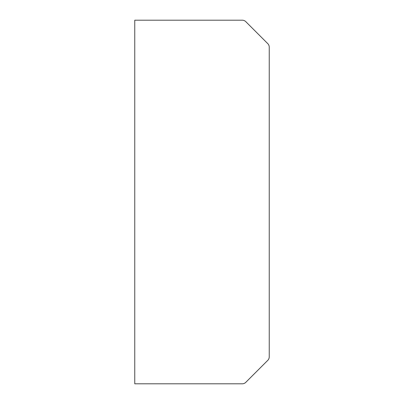 <?xml version="1.0" encoding="UTF-8"?>
<svg xmlns="http://www.w3.org/2000/svg" width="404" height="404" viewBox="0 0 404 404"><rect width="100%" height="100%" fill="white"/><g stroke="black" fill="none" stroke-linecap="round" stroke-linejoin="round"><path stroke-width="0.3" stroke-dasharray="2.02 1.52" d="M269.241 356.833L269.241 47.167A4.979 4.979 0 0 0 267.781 43.647L245.794 21.659A4.979 4.979 0 0 0 242.274 20.2L134.759 20.2L134.759 383.8L242.274 383.8A4.979 4.979 0 0 0 245.794 382.341L267.781 360.353A4.979 4.979 0 0 0 269.241 356.833"/><path stroke-width="0.61" d="M269.241 356.833L269.241 47.167A4.979 4.979 0 0 0 267.781 43.647L245.794 21.659A4.979 4.979 0 0 0 242.274 20.2L134.759 20.2L134.759 383.8L242.274 383.8A4.979 4.979 0 0 0 245.794 382.341L267.781 360.353A4.979 4.979 0 0 0 269.241 356.833"/></g></svg>
